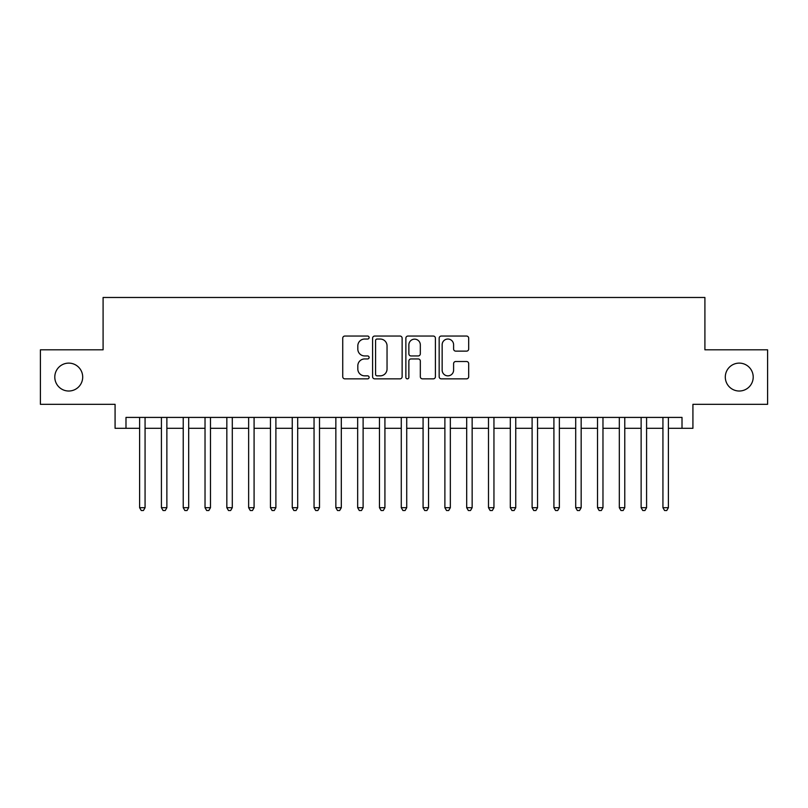 <?xml version="1.0" encoding="UTF-8"?>
<svg xmlns="http://www.w3.org/2000/svg" width="808" height="808" viewBox="0 0 808 808"><rect width="100%" height="100%" fill="white"/><g stroke="black" fill="none" stroke-linecap="round" stroke-linejoin="round"><path stroke-width="1.21" d="M369.115 337.542A1.495 1.495 0 0 0 367.61 336.047L344.875 336.047A2.141 2.141 0 0 0 342.733 338.178L342.733 376.71A2.141 2.141 0 0 0 344.875 378.851L367.61 378.851A1.495 1.495 0 0 0 369.115 377.346A1.495 1.495 0 0 0 367.61 375.851L364.671 375.851A6.848 6.848 0 0 1 357.823 369.004L357.823 365.792A6.848 6.848 0 0 1 364.671 358.944L367.61 358.944A1.495 1.495 0 0 0 369.115 357.449A1.495 1.495 0 0 0 367.61 355.944L364.671 355.944A6.848 6.848 0 0 1 357.823 349.096L357.823 345.885A6.848 6.848 0 0 1 364.671 339.037L367.61 339.037A1.495 1.495 0 0 0 369.115 337.542M725.301 377.073A13.958 13.958 0 0 0 739.249 391.022A13.958 13.958 0 0 0 753.207 377.073A13.958 13.958 0 0 0 739.249 363.115A13.958 13.958 0 0 0 725.301 377.073M54.793 377.073A13.958 13.958 0 0 0 68.751 391.022A13.958 13.958 0 0 0 82.699 377.073A13.958 13.958 0 0 0 68.751 363.115A13.958 13.958 0 0 0 54.793 377.073M466.549 351.137A2.141 2.141 0 0 0 468.691 348.995L468.691 338.178A2.141 2.141 0 0 0 466.549 336.047L441.299 336.047A2.141 2.141 0 0 0 439.158 338.178L439.158 376.71A2.141 2.141 0 0 0 441.299 378.851L466.549 378.851A2.141 2.141 0 0 0 468.691 376.71L468.691 363.651A2.141 2.141 0 0 0 466.549 361.509L455.742 361.509A2.141 2.141 0 0 0 453.601 363.651L453.601 370.125A5.727 5.727 0 0 1 447.874 375.851A5.727 5.727 0 0 1 442.148 370.125L442.148 344.764A5.727 5.727 0 0 1 447.874 339.037A5.727 5.727 0 0 1 453.601 344.764L453.601 348.995A2.141 2.141 0 0 0 455.742 351.137L466.549 351.137M125.987 428.311L125.987 417.413L682.013 417.413L682.013 428.311L692.921 428.311L692.921 404.323L767.6 404.323L767.6 349.814L704.909 349.814L704.909 297.485L103.091 297.485L103.091 349.814L40.4 349.814L40.4 404.323L115.079 404.323L115.079 428.311L139.612 428.311M402.131 338.178A2.141 2.141 0 0 0 399.99 336.047L374.73 336.047A2.141 2.141 0 0 0 372.589 338.178L372.589 376.71A2.141 2.141 0 0 0 374.73 378.851L399.99 378.851A2.141 2.141 0 0 0 402.131 376.71L402.131 338.178M408.01 336.047L433.27 336.047A2.141 2.141 0 0 1 435.411 338.178L435.411 376.71A2.141 2.141 0 0 1 433.27 378.851L422.463 378.851A2.141 2.141 0 0 1 420.322 376.71L420.322 361.085A2.141 2.141 0 0 0 418.18 358.944L411.009 358.944A2.141 2.141 0 0 0 408.868 361.085L408.868 377.346A1.495 1.495 0 0 1 407.373 378.851A1.495 1.495 0 0 1 405.869 377.346L405.869 338.178A2.141 2.141 0 0 1 408.01 336.047M145.066 428.311L161.418 428.311M166.872 428.311L183.224 428.311M188.678 428.311L205.03 428.311M210.484 428.311L226.836 428.311M232.29 428.311L248.642 428.311M254.086 428.311L270.448 428.311M275.892 428.311L292.254 428.311M297.697 428.311L314.049 428.311M319.503 428.311L335.855 428.311M341.309 428.311L357.661 428.311M363.115 428.311L379.467 428.311M384.921 428.311L401.273 428.311M406.727 428.311L423.079 428.311M428.533 428.311L444.885 428.311M450.339 428.311L466.691 428.311M472.145 428.311L488.497 428.311M493.951 428.311L510.303 428.311M515.746 428.311L532.108 428.311M537.552 428.311L553.914 428.311M559.358 428.311L575.71 428.311M581.164 428.311L597.516 428.311M602.97 428.311L619.322 428.311M624.776 428.311L641.128 428.311M646.582 428.311L662.934 428.311M668.388 428.311L682.013 428.311M377.084 339.037A1.495 1.495 0 0 0 375.589 340.542L375.589 374.356A1.495 1.495 0 0 0 377.084 375.851L380.184 375.851A6.848 6.848 0 0 0 387.042 369.004L387.042 345.885A6.848 6.848 0 0 0 380.184 339.037L377.084 339.037M420.322 344.875A5.727 5.727 0 0 0 414.595 339.148A5.727 5.727 0 0 0 408.868 344.875L408.868 353.803A2.141 2.141 0 0 0 411.009 355.944L418.18 355.944A2.141 2.141 0 0 0 420.322 353.803L420.322 344.875M145.066 417.413L145.066 507.687L139.612 507.687L139.612 417.413M145.066 507.687L143.43 510.515L141.249 510.515L139.612 507.687M166.872 417.413L166.872 507.687L161.418 507.687L161.418 417.413M166.872 507.687L165.236 510.515L163.054 510.515L161.418 507.687M188.678 417.413L188.678 507.687L183.224 507.687L183.224 417.413M188.678 507.687L187.042 510.515L184.86 510.515L183.224 507.687M210.484 417.413L210.484 507.687L205.03 507.687L205.03 417.413M210.484 507.687L208.848 510.515L206.666 510.515L205.03 507.687M232.29 417.413L232.29 507.687L226.836 507.687L226.836 417.413M232.29 507.687L230.654 510.515L228.472 510.515L226.836 507.687M254.086 417.413L254.086 507.687L248.642 507.687L248.642 417.413M254.086 507.687L252.46 510.515L250.278 510.515L248.642 507.687M275.892 417.413L275.892 507.687L270.448 507.687L270.448 417.413M275.892 507.687L274.255 510.515L272.084 510.515L270.448 507.687M297.697 417.413L297.697 507.687L292.254 507.687L292.254 417.413M297.697 507.687L296.061 510.515L293.88 510.515L292.254 507.687M319.503 417.413L319.503 507.687L314.049 507.687L314.049 417.413M319.503 507.687L317.867 510.515L315.686 510.515L314.049 507.687M341.309 417.413L341.309 507.687L335.855 507.687L335.855 417.413M341.309 507.687L339.673 510.515L337.491 510.515L335.855 507.687M363.115 417.413L363.115 507.687L357.661 507.687L357.661 417.413M363.115 507.687L361.479 510.515L359.297 510.515L357.661 507.687M384.921 417.413L384.921 507.687L379.467 507.687L379.467 417.413M384.921 507.687L383.285 510.515L381.103 510.515L379.467 507.687M406.727 417.413L406.727 507.687L401.273 507.687L401.273 417.413M406.727 507.687L405.091 510.515L402.909 510.515L401.273 507.687M428.533 417.413L428.533 507.687L423.079 507.687L423.079 417.413M428.533 507.687L426.897 510.515L424.715 510.515L423.079 507.687M450.339 417.413L450.339 507.687L444.885 507.687L444.885 417.413M450.339 507.687L448.703 510.515L446.521 510.515L444.885 507.687M472.145 417.413L472.145 507.687L466.691 507.687L466.691 417.413M472.145 507.687L470.509 510.515L468.327 510.515L466.691 507.687M493.951 417.413L493.951 507.687L488.497 507.687L488.497 417.413M493.951 507.687L492.314 510.515L490.133 510.515L488.497 507.687M515.746 417.413L515.746 507.687L510.303 507.687L510.303 417.413M515.746 507.687L514.12 510.515L511.939 510.515L510.303 507.687M537.552 417.413L537.552 507.687L532.108 507.687L532.108 417.413M537.552 507.687L535.916 510.515L533.745 510.515L532.108 507.687M559.358 417.413L559.358 507.687L553.914 507.687L553.914 417.413M559.358 507.687L557.722 510.515L555.54 510.515L553.914 507.687M581.164 417.413L581.164 507.687L575.71 507.687L575.71 417.413M581.164 507.687L579.528 510.515L577.346 510.515L575.71 507.687M602.97 417.413L602.97 507.687L597.516 507.687L597.516 417.413M602.97 507.687L601.334 510.515L599.152 510.515L597.516 507.687M624.776 417.413L624.776 507.687L619.322 507.687L619.322 417.413M624.776 507.687L623.14 510.515L620.958 510.515L619.322 507.687M646.582 417.413L646.582 507.687L641.128 507.687L641.128 417.413M646.582 507.687L644.946 510.515L642.764 510.515L641.128 507.687M668.388 417.413L668.388 507.687L662.934 507.687L662.934 417.413M668.388 507.687L666.751 510.515L664.57 510.515L662.934 507.687"/></g></svg>
